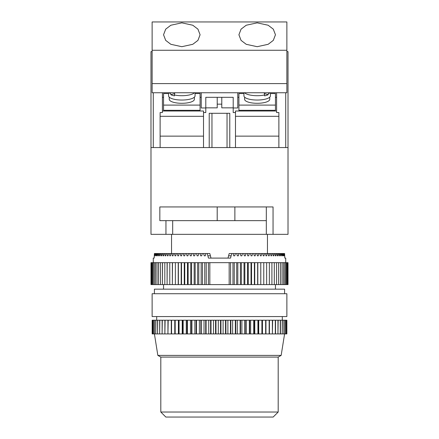 <?xml version="1.0" encoding="UTF-8"?>
<svg xmlns="http://www.w3.org/2000/svg" width="439" height="439" viewBox="0 0 439 439"><rect width="100%" height="100%" fill="white"/><g stroke="black" fill="none" stroke-linecap="round" stroke-linejoin="round"><path stroke-width="0.66" d="M169.256 97.184L169.256 99.318A12.561 3.973 0 0 0 181.817 103.291A12.561 3.973 0 0 0 194.378 99.318L194.378 97.184M168.571 92.75L168.571 95.85A13.247 4.187 0 0 0 172.45 98.813A13.247 4.187 0 0 0 186.888 99.724A13.247 4.187 0 0 0 195.064 95.85L195.064 92.75M194.482 92.75A13.247 4.187 180 0 1 174.398 94.989L174.398 95.856A13.247 4.187 180 0 1 172.45 95.345A13.247 4.187 180 0 1 170.842 94.731L174.568 93.556M169.152 92.75A13.247 4.187 180 0 0 170.842 93.864L170.842 94.731M269.744 97.184L269.744 99.318A12.561 3.973 180 0 1 257.183 103.291A12.561 3.973 180 0 1 244.622 99.318L244.622 97.184M270.429 92.75L270.429 95.85A13.247 4.187 180 0 1 266.55 98.813A13.247 4.187 180 0 1 252.112 99.724A13.247 4.187 180 0 1 243.936 95.85L243.936 92.75M244.518 92.75A13.247 4.187 0 0 0 264.602 94.989L264.602 95.856A13.247 4.187 0 0 0 266.55 95.345A13.247 4.187 0 0 0 268.158 94.731L264.432 93.556M162.403 111.018L203.515 111.018L203.515 147.559L209.222 147.559L209.222 113.3L229.778 113.3L229.778 147.559L235.485 147.559L235.485 112.543L233.202 112.543L233.202 107.857L221.783 107.857L221.783 97.315L233.202 97.315L233.202 107.857M217.217 104.169L217.217 107.857L205.798 107.857L205.798 97.315L217.217 97.315L217.217 104.169L221.783 104.169M203.515 112.543L205.798 112.543L205.798 107.857M217.217 97.315L221.783 97.315M270.429 93.54L275.456 93.54L275.456 110.299L238.915 110.299L238.915 93.54L243.936 93.54M237.768 92.75L237.768 107.972L233.202 107.972M276.597 111.018L235.485 111.018L235.485 112.543M237.768 97.315L238.915 97.315M275.456 97.315L276.597 97.315M205.798 107.972L201.232 107.972L201.232 92.75M201.232 97.315L200.085 97.315M163.544 97.315L162.403 97.315M168.571 93.54L163.544 93.54L163.544 110.299L200.085 110.299L200.085 93.54L195.064 93.54M266.319 206.939L266.319 220.641L159.84 220.641L159.84 206.939L273.047 206.939L273.047 234.344L288.017 234.344L288.017 51.637L286.87 51.637M152.13 51.637L150.983 51.637L150.983 147.559L288.017 147.559M203.515 136.139L160.12 136.139M203.515 116.313L160.12 116.313L160.12 112.543L160.12 147.559L153.271 147.559L153.271 92.75M235.485 136.139L278.88 136.139M162.403 92.75L162.403 112.543L160.12 112.543M285.729 92.75L285.729 147.559L278.88 147.559L278.88 112.543L276.597 112.543L276.597 92.75M278.88 112.543L278.88 116.313L235.485 116.313M269.848 92.75A13.247 4.187 0 0 1 268.158 93.864L268.158 94.731M264.602 94.989L264.185 92.75M275.456 105.097L238.915 105.097M174.398 94.989L174.815 92.75M163.544 105.097L200.085 105.097M211.966 113.3L211.966 147.559M227.034 113.3L227.034 147.559M181.817 22.844L170.853 25.232L165.695 29.155L163.544 34.769L165.695 40.377L170.853 44.306L181.817 46.693L192.781 44.306L197.94 40.377L200.085 34.769L197.94 29.155L192.781 25.232L181.817 22.844M257.183 22.844L246.219 25.232L241.06 29.155L238.915 34.769L241.06 40.377L246.219 44.306L257.183 46.693L268.147 44.306L273.305 40.377L275.456 34.769L273.305 29.155L268.147 25.232L257.183 22.844M152.13 83.613L286.87 83.613L286.87 92.75L152.13 92.75L152.13 21.95L286.87 21.95L286.87 50.271L152.13 50.271M286.87 83.613L286.87 50.271M160.806 412.023L278.194 412.023L273.168 417.05L165.832 417.05L160.806 412.023L160.806 357.083L278.194 357.083L281.163 355.387L157.837 355.387L154.413 333.92L152.52 333.92L152.52 320.218L152.168 320.218L152.168 333.92L152.52 333.92M278.194 412.023L278.194 357.083M153.271 262.665L153.271 258.099L154.193 258.099L154.407 253.528L154.813 255.811L155.197 253.528L155.549 253.528L155.708 255.811L156.01 255.811L156.185 253.528L156.613 253.528L156.811 255.811L157.167 255.811L157.376 253.528L157.875 253.528L158.106 255.811L158.523 255.811L158.764 253.528L159.335 253.528L159.593 255.811L160.065 255.811L160.339 253.528L160.981 253.528L161.272 255.811L161.799 255.811L162.101 253.528L162.814 253.528L163.132 255.811L163.714 255.811L164.043 253.528L164.823 253.528L165.174 255.811L165.799 255.811L166.161 253.528L167.007 253.528L167.38 255.811L168.06 255.811L168.45 253.528L169.355 253.528L169.756 255.811L170.48 255.811L170.892 253.528L171.858 253.528L172.286 255.811L173.054 255.811L173.493 253.528L174.513 253.528L174.963 255.811L175.776 255.811L176.237 253.528L177.307 253.528L177.784 255.811L178.635 255.811L179.117 253.528L180.237 253.528L180.731 255.811L181.62 255.811L182.125 253.528L183.288 253.528L183.804 255.811L184.726 255.811L185.247 253.528L186.454 253.528L186.987 255.811L187.941 255.811L188.479 253.528L189.725 253.528L190.274 255.811L191.256 255.811L191.81 253.528L193.089 253.528L193.654 255.811L194.658 255.811L195.229 253.528L196.54 253.528L197.111 255.811L198.137 255.811L198.719 253.528L200.058 253.528L200.645 255.811L201.688 255.811L202.28 253.528L203.636 253.528L204.234 255.811L205.293 255.811L205.891 253.528L209.798 253.528L211.005 258.099L227.995 258.099L228.598 255.811L231.128 255.811L231.732 253.528L233.109 253.528L233.707 255.811L234.766 255.811L233.707 255.811M267.461 253.528L267.461 234.344M171.539 253.528L171.539 234.344M285.729 262.665L285.729 258.099L284.807 258.099L285.729 258.099M284.807 258.099L284.593 253.528L284.187 255.811M233.109 253.528L283.803 253.528L283.945 255.811M283.451 253.528L283.292 255.811L282.99 255.811L283.292 255.811M282.815 253.528L282.99 255.811M282.387 253.528L282.189 255.811L281.833 255.811L282.189 255.811M281.624 253.528L281.833 255.811M281.125 253.528L280.894 255.811L280.477 255.811L280.894 255.811M280.236 253.528L280.477 255.811M279.665 253.528L279.407 255.811L278.935 255.811L279.407 255.811M278.661 253.528L278.935 255.811M278.019 253.528L277.728 255.811L277.201 255.811L277.728 255.811M276.899 253.528L277.201 255.811M276.186 253.528L275.868 255.811L275.286 255.811L275.868 255.811M274.957 253.528L275.286 255.811M274.177 253.528L273.826 255.811L273.201 255.811L273.826 255.811M272.838 253.528L273.201 255.811M271.993 253.528L271.62 255.811L270.94 255.811L271.62 255.811M270.55 253.528L270.94 255.811M269.645 253.528L269.244 255.811L268.52 255.811L269.244 255.811M268.108 253.528L268.52 255.811M267.142 253.528L266.714 255.811L265.946 255.811L266.714 255.811M265.507 253.528L265.946 255.811M264.487 253.528L264.037 255.811L263.224 255.811L264.037 255.811M262.763 253.528L263.224 255.811M261.693 253.528L261.216 255.811L260.365 255.811L261.216 255.811M259.883 253.528L260.365 255.811M258.763 253.528L258.269 255.811L257.38 255.811L258.269 255.811M256.875 253.528L257.38 255.811M255.712 253.528L255.196 255.811L254.274 255.811L255.196 255.811M253.753 253.528L254.274 255.811M252.546 253.528L252.013 255.811L251.059 255.811L252.013 255.811M250.521 253.528L251.059 255.811M249.275 253.528L248.726 255.811L247.744 255.811L248.726 255.811M247.19 253.528L247.744 255.811M245.911 253.528L245.346 255.811L244.342 255.811L245.346 255.811M243.771 253.528L244.342 255.811M242.46 253.528L241.889 255.811L240.863 255.811L241.889 255.811M240.281 253.528L240.863 255.811M238.942 253.528L238.355 255.811L237.312 255.811L238.355 255.811M236.72 253.528L237.312 255.811M235.364 253.528L234.766 255.811M207.268 253.528L208.476 258.099L230.524 258.099L231.128 255.811M275.456 289.158L275.456 284.587M163.544 289.158L163.544 284.587M150.983 284.587L150.983 262.665L151.669 262.665L151.669 284.587L150.983 284.587M284.587 293.724L284.587 289.158L154.413 289.158L154.413 293.724M281.163 355.387L284.587 333.92M282.304 320.218L282.304 316.563M156.696 320.218L156.696 316.563M286.87 316.563L152.13 316.563L152.13 293.724L286.87 293.724L286.87 316.563M160.806 357.083L157.837 355.387M286.87 320.218L286.87 333.92L286.87 320.218L152.52 320.218M152.563 320.218L152.563 333.92M153.238 320.218L153.238 333.92M153.315 320.218L153.315 333.92M154.319 320.218L154.319 333.92M154.424 320.218L154.424 333.92L155.752 333.92L155.752 320.218M155.889 320.218L155.752 333.92M155.889 333.92L157.541 333.92L157.541 320.218M157.7 320.218L157.541 333.92M157.7 333.92L159.659 333.92L159.659 320.218M159.851 320.218L159.659 333.92M159.851 333.92L162.112 333.92L162.112 320.218M162.326 320.218L162.112 333.92M162.326 333.92L164.872 333.92L164.872 320.218M165.113 320.218L164.872 333.92M165.113 333.92L167.934 333.92L167.934 320.218M168.203 320.218L167.934 333.92M168.203 333.92L171.276 333.92L171.276 320.218M171.567 320.218L171.567 333.92L171.276 333.92M171.567 333.92L174.887 333.92L174.887 320.218M175.194 320.218L175.194 333.92L174.887 333.92M175.194 333.92L178.733 333.92L178.733 320.218M179.063 320.218L179.063 333.92L178.733 333.92M179.063 333.92L182.805 333.92L182.805 320.218M183.156 320.218L183.156 333.92L182.805 333.92M183.156 333.92L187.08 333.92L187.08 320.218M187.442 320.218L187.442 333.92L187.08 333.92M187.442 333.92L191.53 333.92L191.53 320.218M191.909 320.218L191.909 333.92L191.53 333.92M191.909 333.92L196.134 333.92L196.134 320.218M196.518 320.218L196.518 333.92L196.134 333.92M196.518 333.92L200.864 333.92L200.864 320.218M201.26 320.218L201.26 333.92L200.864 333.92M201.26 333.92L205.699 333.92L205.699 320.218M206.1 320.218L206.1 333.92L205.699 333.92M206.1 333.92L210.605 333.92L210.605 320.218M211.011 320.218L211.011 333.92L210.605 333.92M211.011 333.92L215.56 333.92L215.56 320.218M215.972 320.218L215.972 333.92L215.56 333.92M215.972 333.92L220.537 333.92L220.537 320.218M220.949 320.218L220.949 333.92L220.537 333.92M220.949 333.92L225.509 333.92L225.509 320.218M225.92 320.218L225.92 333.92L225.509 333.92M225.92 333.92L230.453 333.92L230.453 320.218M230.859 320.218L230.859 333.92L230.453 333.92M230.859 333.92L235.331 333.92L235.331 320.218M235.732 320.218L235.732 333.92L235.331 333.92M235.732 333.92L240.122 333.92L240.122 320.218M240.517 320.218L240.517 333.92L240.122 333.92M240.517 333.92L244.803 333.92L244.803 320.218M245.187 320.218L245.187 333.92L244.803 333.92M245.187 333.92L249.347 333.92L249.347 320.218M249.714 320.218L249.714 333.92L249.347 333.92M249.714 333.92L253.726 333.92L253.726 320.218M254.077 320.218L254.077 333.92L253.726 333.92M254.077 333.92L257.918 333.92L257.918 320.218M258.253 320.218L258.253 333.92L257.918 333.92M258.253 333.92L261.902 333.92L261.902 320.218M262.22 320.218L262.22 333.92L261.902 333.92M262.22 333.92L265.65 333.92L265.65 320.218M265.952 320.218L265.952 333.92L265.65 333.92M269.151 320.218L269.151 333.92L272.378 333.92L272.378 320.218M269.425 320.218L269.425 333.92M265.952 333.92L269.151 333.92M272.63 320.218L272.378 333.92M275.319 320.218L275.319 333.92L277.953 333.92L277.953 320.218M275.544 320.218L275.544 333.92M272.63 333.92L275.319 333.92M278.156 320.218L277.953 333.92M280.263 320.218L280.263 333.92L282.25 333.92L282.25 320.218M280.444 320.218L280.444 333.92M278.156 333.92L280.263 333.92M282.398 320.218L282.25 333.92M283.89 320.218L283.89 333.92L285.18 333.92L285.18 320.218M284.011 320.218L284.011 333.92M282.398 333.92L283.89 333.92M285.268 320.218L285.18 333.92M286.107 320.218L286.107 333.92L286.672 333.92L286.672 320.218M286.168 320.218L286.168 333.92M285.268 333.92L286.107 333.92M286.705 320.218L286.672 333.92M152.168 320.218L152.168 333.92M262.456 320.218L262.456 333.92M258.725 320.218L258.725 333.92M254.779 320.218L254.779 333.92M250.647 320.218L250.647 333.92M246.339 320.218L246.339 333.92M241.889 320.218L241.889 333.92M237.312 320.218L237.312 333.92M232.643 320.218L232.643 333.92M227.896 320.218L227.896 333.92M223.105 320.218L223.105 333.92M218.298 320.218L218.298 333.92M213.497 320.218L213.497 333.92M208.723 320.218L208.723 333.92M204.014 320.218L204.014 333.92M199.388 320.218L199.388 333.92M194.872 320.218L194.872 333.92M190.488 320.218L190.488 333.92M186.262 320.218L186.262 333.92M182.223 320.218L182.223 333.92M178.382 320.218L178.382 333.92M174.766 320.218L174.766 333.92M231.732 253.528L229.202 253.528L228.598 255.811M205.891 253.528L203.636 253.528M202.28 253.528L200.058 253.528M198.719 253.528L196.54 253.528M195.229 253.528L193.089 253.528M191.81 253.528L189.725 253.528M188.479 253.528L186.454 253.528M185.247 253.528L183.288 253.528M182.125 253.528L180.237 253.528M179.117 253.528L177.307 253.528M176.237 253.528L174.513 253.528M173.493 253.528L171.858 253.528M170.892 253.528L169.355 253.528M168.45 253.528L167.007 253.528M166.161 253.528L164.823 253.528M164.043 253.528L162.814 253.528M162.101 253.528L160.981 253.528M160.339 253.528L159.335 253.528M158.764 253.528L157.875 253.528M157.376 253.528L156.613 253.528M156.185 253.528L155.549 253.528M155.197 253.528L154.682 253.528M286.678 262.665L286.678 284.587L286.716 262.665L285.866 262.665L285.816 284.587L285.866 262.665M285.816 262.665L284.807 262.665L284.807 284.587L284.807 262.665M284.752 262.665L283.545 262.665L283.545 284.587L283.545 262.665M283.473 262.665L282.079 262.665L282.079 284.587L282.079 262.665M282.003 262.665L280.417 262.665L280.417 284.587L280.417 262.665M280.329 262.665L278.562 262.665L278.562 284.587L278.562 262.665M278.463 262.665L276.521 262.665L276.521 284.587L276.521 262.665M276.416 262.665L274.298 262.665L274.298 284.587L274.298 262.665M274.188 262.665L271.911 262.665L271.911 284.587L271.911 262.665M271.785 262.665L269.354 262.665L269.354 284.587L269.354 262.665M269.222 262.665L266.638 262.665L266.638 284.587L266.638 262.665M266.5 262.665L263.773 262.665L263.773 284.587L263.773 262.665M263.63 262.665L260.777 262.665L260.777 284.587L260.777 262.665M260.623 262.665L257.644 262.665L257.644 284.587L257.644 262.665M257.484 262.665L254.39 262.665L254.39 284.587L254.39 262.665M254.23 262.665L251.031 262.665L251.031 284.587L251.031 262.665M250.861 262.665L247.569 262.665L247.569 284.587L247.569 262.665M247.398 262.665L244.024 262.665L244.024 284.587L244.024 262.665M243.848 262.665L240.396 262.665L240.396 284.587L240.396 262.665M240.215 262.665L236.703 262.665L236.703 284.587L236.703 262.665M236.522 262.665L232.961 262.665L232.961 284.587L232.961 262.665M232.774 262.665L229.169 262.665L229.169 284.587L209.831 284.587L209.831 262.665L229.169 262.665M209.831 262.665L206.226 262.665L206.226 284.587L206.226 262.665M206.039 262.665L202.478 262.665L202.478 284.587L202.478 262.665M202.297 262.665L198.785 262.665L198.785 284.587L198.785 262.665M198.604 262.665L195.152 262.665L195.152 284.587L195.152 262.665M194.976 262.665L191.602 262.665L191.602 284.587L191.602 262.665M191.431 262.665L188.139 262.665L188.139 284.587L188.139 262.665M187.969 262.665L184.77 262.665L184.77 284.587L184.77 262.665M184.61 262.665L181.516 262.665L181.516 284.587L181.516 262.665M181.356 262.665L178.377 262.665L178.377 284.587L178.377 262.665M178.223 262.665L175.37 262.665L175.37 284.587L175.37 262.665M172.362 262.665L172.362 284.587L172.5 262.665L169.778 262.665L169.778 284.587L169.778 262.665M175.227 262.665L172.5 262.665M167.089 262.665L167.089 284.587L167.215 262.665L164.812 262.665L164.812 284.587L164.812 262.665M169.646 262.665L167.215 262.665M162.479 262.665L162.479 284.587L162.584 262.665L160.537 262.665L160.537 284.587L160.537 262.665M164.702 262.665L162.584 262.665M158.583 262.665L158.583 284.587L158.671 262.665L156.997 262.665L156.997 284.587L156.997 262.665M160.438 262.665L158.671 262.665M155.455 262.665L155.455 284.587L155.527 262.665L154.248 262.665L154.248 284.587L154.248 262.665M156.921 262.665L155.527 262.665M153.134 262.665L153.134 284.587L153.184 262.665L152.322 262.665L152.322 284.587L152.322 262.665M154.193 262.665L153.184 262.665M152.284 262.665L151.669 262.665M209.831 284.587L206.226 284.587M206.039 284.587L202.478 284.587M202.297 284.587L198.785 284.587M198.604 284.587L195.152 284.587M194.976 284.587L191.602 284.587M191.431 284.587L188.139 284.587M187.969 284.587L184.77 284.587M184.61 284.587L181.516 284.587M181.356 284.587L178.377 284.587M178.223 284.587L175.37 284.587M175.227 284.587L172.5 284.587M172.362 284.587L169.778 284.587M169.646 284.587L167.215 284.587M167.089 284.587L164.812 284.587M164.702 284.587L162.584 284.587M162.479 284.587L160.537 284.587M160.438 284.587L158.671 284.587M158.583 284.587L156.997 284.587M156.921 284.587L155.527 284.587M155.455 284.587L154.248 284.587M154.193 284.587L153.184 284.587M153.134 284.587L152.322 284.587M152.284 284.587L151.669 284.587M286.716 284.587L288.017 284.587L288.017 262.665L286.716 262.665M286.678 284.587L285.866 284.587M285.816 284.587L284.807 284.587M284.752 284.587L283.545 284.587M283.473 284.587L282.079 284.587M282.003 284.587L280.417 284.587M280.329 284.587L278.562 284.587M278.463 284.587L276.521 284.587M276.416 284.587L274.298 284.587M274.188 284.587L271.911 284.587M271.785 284.587L269.354 284.587M269.222 284.587L266.638 284.587M266.5 284.587L263.773 284.587M263.63 284.587L260.777 284.587M260.623 284.587L257.644 284.587M257.484 284.587L254.39 284.587M254.23 284.587L251.031 284.587M250.861 284.587L247.569 284.587M247.398 284.587L244.024 284.587M243.848 284.587L240.396 284.587M240.215 284.587L236.703 284.587M236.522 284.587L232.961 284.587M232.774 284.587L229.169 284.587M287.331 284.587L287.331 262.665M154.193 258.099L153.271 258.099M283.803 253.528L284.318 253.528M178.207 284.587L178.207 262.665M181.175 284.587L181.175 262.665M184.265 284.587L184.265 262.665M187.464 284.587L187.464 262.665M190.762 284.587L190.762 262.665M194.153 284.587L194.153 262.665M197.627 284.587L197.627 262.665M201.166 284.587L201.166 262.665M204.761 284.587L204.761 262.665M208.404 284.587L208.404 262.665M230.596 284.587L230.596 262.665M234.239 284.587L234.239 262.665M237.834 284.587L237.834 262.665M241.373 284.587L241.373 262.665M244.847 284.587L244.847 262.665M248.238 284.587L248.238 262.665M251.536 284.587L251.536 262.665M254.735 284.587L254.735 262.665M257.825 284.587L257.825 262.665M260.793 284.587L260.793 262.665M156.01 255.811L155.708 255.811M157.167 255.811L156.811 255.811M158.523 255.811L158.106 255.811M160.065 255.811L159.593 255.811M161.799 255.811L161.272 255.811M163.714 255.811L163.132 255.811M165.799 255.811L165.174 255.811M168.06 255.811L167.38 255.811M170.48 255.811L169.756 255.811M173.054 255.811L172.286 255.811M175.776 255.811L174.963 255.811M178.635 255.811L177.784 255.811M181.62 255.811L180.731 255.811M184.726 255.811L183.804 255.811M187.941 255.811L186.987 255.811M191.256 255.811L190.274 255.811M194.658 255.811L193.654 255.811M198.137 255.811L197.111 255.811M201.688 255.811L200.645 255.811M205.293 255.811L204.234 255.811M234.87 220.641L234.87 206.939M217.195 220.641L217.195 206.939M266.319 220.641L266.319 234.344L172.681 234.344L172.681 220.641M273.047 234.344L266.319 234.344M165.953 220.641L165.953 234.344L172.681 234.344M165.953 234.344L150.983 234.344L150.983 147.559M210.402 255.811L207.872 255.811"/></g></svg>
